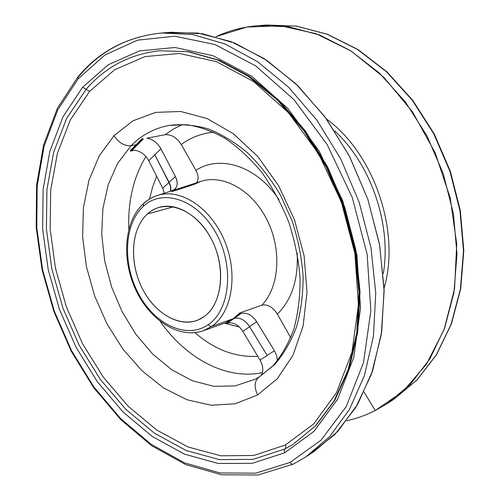 <?xml version="1.0" encoding="UTF-8"?>
<svg xmlns="http://www.w3.org/2000/svg" width="500" height="500" viewBox="0 0 500 500"><rect width="100%" height="100%" fill="white"/><g stroke="black" fill="none" stroke-linecap="round" stroke-linejoin="round"><path stroke-width="0.75" d="M170.656 191.188C171.238 188.475 170.712 185.512 169.094 182.306L154.806 154.794L168.919 182.512C170.494 185.675 170.994 188.594 170.419 191.262C170.994 188.594 170.494 185.675 168.919 182.512L162.706 188.206L164.312 193.244L162.706 188.206L148.775 160.725L160.938 148.769L175.406 176.519L169.094 182.306C170.712 185.512 171.238 188.475 170.656 191.188M172.556 190.425L174.969 189.056C177.825 186.05 177.969 181.875 175.406 176.519L169.094 182.306L154.806 154.794L160.938 148.769C157.45 142.769 152.762 139.244 146.881 138.188L165.156 134.7L173.588 128.95L182.719 124.456L173.588 128.95L165.156 134.7C171.331 134.294 176.7 137.569 181.262 144.525L195.925 170.394C198.65 175.594 198.806 179.744 196.4 182.856C198.806 179.744 198.65 175.594 195.925 170.394C219.731 154.362 257.269 166.006 279.137 199.969C257.269 166.006 219.731 154.362 195.925 170.394L181.262 144.525C190.794 137.463 201.6 133.344 213.675 132.181C201.6 133.344 190.794 137.463 181.262 144.525C176.7 137.569 171.331 134.294 165.156 134.7L146.881 138.188C152.762 139.244 157.45 142.769 160.938 148.769L175.406 176.519C178.519 183.469 177.569 188.106 172.556 190.425L171.163 191.025L172.556 190.425M143.45 138.837L131.95 150.356L134.8 150.238C140.712 151.237 145.369 154.738 148.775 160.725L162.706 188.206L168.919 182.512L154.806 154.794L148.775 160.725C145.369 154.738 140.712 151.237 134.8 150.238L130.406 151.125L142.244 138.606L130.181 150.712L136.163 144.706L131.088 145.7L117.65 163.344L108.175 184.737L102.85 208.837L101.725 234.587L104.706 260.994L111.625 287.081L122.194 311.894L136.062 334.538L152.775 354.119L171.769 369.787L192.381 380.756L213.806 386.319L235.119 385.913L255.294 379.175L235.119 385.913L213.806 386.319L192.381 380.756L171.769 369.787L152.775 354.119L136.062 334.538L122.194 311.894L111.625 287.081L104.706 260.994L101.725 234.587L102.85 208.837L108.175 184.737L117.65 163.344L131.088 145.7L136.163 144.706L142.475 139.025L136.163 144.706L130.406 151.125L134.8 150.238L130.856 150.575L131.95 150.356L143.45 138.837M257.5 377.981L256.619 378.387L257.5 377.981M262.462 372.606C226.1 380.35 185.819 358.15 160.225 321.431C185.819 358.15 226.1 380.35 262.462 372.606M128.825 229.181C127.75 201.531 133.444 177.306 145.894 156.512C133.444 177.306 127.75 201.531 128.825 229.181M259.15 377.013L274.781 364.469C283.781 353.988 291.05 341.4 296.606 326.7C300.988 311 303.156 294.106 303.113 276.031C301.725 257.619 298.081 239.325 292.188 221.144L280.569 195.356C271.056 179.3 260.169 165.219 247.913 153.119C235.138 142.413 221.938 134.344 208.306 128.906C194.719 125.056 181.594 123.9 168.938 125.431C154.275 128.256 141.656 135.013 131.088 145.7C124.45 146.188 118.775 142.831 114.062 135.625L133.069 120.756L155.6 112.394L180.7 111.469L207.138 118.562L233.388 133.763L257.787 156.562L278.644 185.8L294.462 219.688L304.125 255.975L307.013 292.225L303.106 326.044L292.906 355.375L277.35 378.669L257.656 394.944L235.162 403.781L211.194 405.244L186.975 399.75L163.6 387.981L141.981 370.775L122.881 349.056L106.938 323.794L94.656 295.994L86.444 266.675L82.619 236.887L83.419 207.725L88.956 180.325L99.231 155.881L114.062 135.625C118.775 142.831 124.45 146.188 131.088 145.7C141.656 135.013 154.275 128.256 168.938 125.431L186.5 124.688C198.95 126.463 211.725 130.963 224.831 138.181C237.862 147.019 250.15 158.381 261.694 172.262C272.481 187.394 281.519 204.05 288.806 222.231C294.856 240.894 298.612 259.619 300.075 278.4C300.163 296.762 298.069 313.744 293.781 329.331C288.387 343.756 281.488 355.875 273.075 365.7L259.15 377.013C254.35 380.863 253.856 386.844 257.656 394.944L235.162 403.781L211.194 405.244L186.975 399.75L163.6 387.981L141.981 370.775L122.881 349.056L106.938 323.794L94.656 295.994L86.444 266.675L82.619 236.887L83.419 207.725L88.956 180.325L99.231 155.881L114.062 135.625L133.069 120.756L155.6 112.394L180.7 111.469L207.138 118.562L233.388 133.763L257.787 156.562L278.644 185.8L294.462 219.688L304.125 255.975L307.013 292.225L303.106 326.044L292.906 355.375L277.35 378.669L257.656 394.944C253.856 386.844 254.35 380.863 259.15 377.013L255.294 379.175M267.213 355.513L260.006 360.031C263.369 366.188 263.694 371.463 260.975 375.856C263.694 371.463 263.369 366.188 260.006 360.031L242.831 331.337L249.662 326.75L242.831 331.337L260.006 360.031L267.213 355.513M277.456 360.675L276.675 355.7L274.45 350.781L267.131 355.375L249.55 326.562L256.694 321.763C252.013 314.962 246.819 312.206 241.125 313.494L240.225 313.812L239.75 312.962L261.875 305.181C267.544 303.975 272.706 306.956 277.369 314.125L290.731 337.713L277.369 314.125C291.875 299.725 298.469 279.312 297.15 252.887C298.469 279.312 291.875 299.725 277.369 314.125C272.706 306.956 267.544 303.975 261.875 305.181L239.75 312.962L233.144 318.725L241.125 313.494L227.312 323.15C233.056 321.825 238.231 324.556 242.831 331.337C238.231 324.556 233.056 321.825 227.312 323.15L234.288 318.319C239.931 317.2 245.019 319.95 249.55 326.562C245.019 319.95 239.931 317.2 234.288 318.325L241.125 313.494C246.819 312.206 252.013 314.962 256.694 321.763L274.45 350.781L256.694 321.763L249.55 326.562L267.131 355.375L274.45 350.781L276.675 355.7L277.456 360.675M225.706 322.725L226.175 323.562L233.144 318.725L225.706 322.725L226.175 323.562L233.144 318.725L225.706 322.725M257.775 356.306C235.438 357.562 214.525 349.688 195.037 332.675C214.525 349.688 235.438 357.562 257.775 356.306M149.556 199.037L152.506 187.288L156.644 176.25L152.506 187.288L149.556 199.037M157.213 195.538C152.256 197.169 147.794 199.794 143.837 203.425L143.306 203.738L143.231 206.45C123.844 224.237 122.456 264.325 138.844 294.363C154.956 324.6 186.769 339.794 208.388 324.55L209.938 326.131L211.725 326.369L209.938 326.131L208.388 324.55C230.275 309.819 234.513 265.381 215.581 232.319C196.962 199.025 162.325 188.194 143.231 206.45L143.306 203.738C147.4 199.975 152.037 197.244 157.213 195.538C179.85 187.794 210.531 207.231 224.444 240.606C238.562 273.863 232.106 312.538 211.725 326.369L233.144 318.725L211.725 326.369L203.238 330.775L211.725 326.369C232.106 312.538 238.562 273.863 224.444 240.606C210.531 207.231 179.85 187.794 157.213 195.538L200.863 181.406L193.769 184.544L171.875 191.594M200.863 181.406C222.956 173.962 252.181 190 267.062 219.931C282.094 249.762 279.312 287.275 261.875 305.181C279.312 287.275 282.094 249.762 267.062 219.931C252.181 190 222.956 173.962 200.863 181.406M143.231 206.45C123.844 224.237 122.456 264.325 138.844 294.363C154.956 324.6 186.769 339.794 208.388 324.55C230.275 309.819 234.513 265.381 215.581 232.319C196.962 199.025 162.325 188.194 143.231 206.45M204.044 316.675C185.387 330.106 157.562 317.113 143.431 290.656C129.05 264.381 130.387 229.288 147.387 213.981C164.131 198.269 194.094 207.969 210.125 236.737C226.419 265.294 222.931 303.675 204.044 316.675C220.694 305.025 225.919 273.463 214.631 246.081C203.506 218.619 178.644 201.806 159.637 207.231C155.081 208.487 151 210.738 147.387 213.981C131.337 228.469 129.081 260.75 141.337 286.525C153.419 312.394 178.525 328.075 198.025 320.031L204.044 316.675M173.612 206.794L147.387 213.981L173.612 206.794M387.281 403.556L393.888 399.231L416.9 380.069L436.325 354.85L451.125 324.188L460.406 289.044L463.488 250.75L460 210.925L449.956 171.356L433.781 133.881L412.244 100.194L386.444 71.731L357.656 49.544L327.219 34.275L296.45 26.144L266.525 25L296.45 26.144L327.219 34.275L357.656 49.544L386.444 71.731L412.244 100.194L433.781 133.881L449.956 171.356L460 210.925L463.488 250.75L460.406 289.044L451.125 324.188L436.325 354.85L416.9 380.069L393.888 399.231L417.044 379.95L436.562 354.631L451.419 323.894L460.719 288.738L463.812 250.475L460.344 210.719L450.331 171.238L434.181 133.844L412.681 100.219L386.887 71.787L358.069 49.6L327.55 34.306L296.637 26.15L266.525 25L258.65 25.6C243.406 26.837 229.181 30.538 215.969 36.688L246.819 27.069L280.6 25.787L315.9 33.638L350.988 50.944L383.888 77.387L412.581 111.956L435.175 152.875L450.188 197.8L456.725 244.006L454.556 288.731L444.144 329.456L426.494 364.162L403.006 391.438L375.244 410.525L387.281 403.556L410.369 384.306L429.844 358.919L444.675 328.013L453.95 292.55L456.987 253.881L453.413 213.637L443.244 173.644L426.9 135.75L405.188 101.681L379.194 72.888L350.213 50.45L319.606 35.006L288.688 26.769L258.65 25.6M346.7 420.8C356.5 418.6 366.012 415.175 375.244 410.525C366.012 415.175 356.5 418.6 346.7 420.8M364.094 392.062L375.244 410.525L364.094 392.062M384.081 288.15C400.706 231.619 374.175 153.65 326.512 119C374.175 153.65 400.706 231.619 384.081 288.15M334.75 130.975C371.175 164.656 391.619 224.725 383.306 273.637C391.619 224.725 371.175 164.656 334.75 130.975M309.925 454.113L334.656 434.663L355.575 407.819L371.469 374.156L381.269 334.725L384.144 291.081L379.656 245.194L367.837 199.306L349.212 155.731L324.775 116.631L295.875 83.806L264.056 58.544L230.925 41.562L197.975 33.056L166.513 32.731M293.431 464.012L305.825 456.919L329.55 436.731L349.456 409.438L364.406 375.625L373.419 336.319L375.737 293.031L370.969 247.631L359.169 202.256L340.844 159.1L316.925 120.225L288.681 87.331L257.562 61.688L225.087 44.013L192.669 34.525L161.556 33.006C127.731 36.488 100.194 50.925 78.931 76.306L78.019 76.756L78.081 78.919L78.019 76.756C99.456 51.131 127.306 36.55 161.556 33.006L192.669 34.525L225.087 44.013L257.562 61.688L288.681 87.331L316.925 120.225L340.844 159.1L359.169 202.256L370.969 247.631L375.737 293.031L373.419 336.319L364.406 375.625L349.456 409.438L329.55 436.731L305.825 456.919L293.275 464.1C292.106 464.506 291.038 463.95 290.081 462.438L321.044 440.175L346.269 406.519L363.506 362.594L370.85 310.706L367.137 254.256L352.238 197.425L327.188 144.6L294.062 99.744L255.637 65.831L214.919 44.525L174.75 36.2L137.487 40.175L104.875 55.019L78.081 78.919L57.737 109.938L44.112 146.194L37.188 185.95L36.781 227.638L42.606 269.837L54.325 311.25L71.531 350.637L93.769 386.775L120.5 418.413L151.05 444.231L184.562 462.869L219.913 472.95L255.675 473.162L290.081 462.438C291.038 463.95 292.106 464.506 293.275 464.1L293.431 464.012M161.556 33.006L171.444 32.25L202.475 33.737L234.762 43.087L267.075 60.531L297.987 85.85L326.012 118.312L349.712 156.694L367.837 199.306L379.469 244.125L384.106 289L381.7 331.819L372.644 370.737L357.688 404.269L337.806 431.381L314.125 451.481L305.825 456.919L293.275 464.1L258.069 475L221.575 474.775L185.625 464.55L151.656 445.7L120.75 419.637L93.737 387.731L71.275 351.3L53.906 311.594L42.075 269.837L36.188 227.275L36.587 185.2L43.581 145.019L57.375 108.294L78.019 76.756M78.081 78.919L57.737 109.938L44.112 146.194L37.188 185.95L36.781 227.638L42.606 269.837L54.325 311.25L71.531 350.637L93.769 386.775L120.5 418.413L151.05 444.231L184.562 462.869L219.913 472.95L255.675 473.162L290.081 462.438L321.044 440.175L346.269 406.519L363.506 362.594L370.85 310.706L367.137 254.256L352.238 197.425L327.188 144.6L294.062 99.744L255.637 65.831L214.919 44.525L174.75 36.2L137.487 40.175L104.875 55.019L78.081 78.919M284.744 452.788L252.131 463.325L218.1 463.444L184.356 454.094L152.287 436.481L122.994 411.912L97.319 381.688L75.95 347.075L59.425 309.3L48.2 269.569L42.663 229.1L43.137 189.175L49.894 151.181L63.081 116.638L82.662 87.212L108.369 64.7L139.531 50.9L175.012 47.488L213.131 55.738L251.65 76.231L287.925 108.544L319.156 151.075L342.788 201.031L356.906 254.75L360.538 308.144L353.781 357.331L337.681 399.119L313.975 431.319L284.744 452.788L252.131 463.325L218.1 463.444L184.356 454.094L152.287 436.481L122.994 411.912L97.319 381.688L75.95 347.075L59.425 309.3L48.2 269.569L42.663 229.1L43.137 189.175L49.894 151.181L63.081 116.638L82.662 87.212L86.125 89.312L66.737 118.225L53.656 152.219L46.925 189.638L46.4 228.988L51.825 268.881L62.888 308.056L79.188 345.288L100.281 379.381L125.625 409.125L154.544 433.269L186.188 450.525L219.45 459.619L252.969 459.381L285.062 448.881C284.044 449.744 283.938 451.044 284.744 452.788C283.938 451.044 284.044 449.744 285.062 448.881L293.106 444.294L315.581 425.819L334.45 400.581L348.65 369.15L357.238 332.531L359.519 292.131L355.138 249.744L344.137 207.369L327.006 167.087L304.619 130.825L278.169 100.206L249.025 76.431L218.6 60.188L188.256 51.7L159.175 50.769C129.569 54.3 105.225 67.15 86.125 89.312L82.662 87.212L108.369 64.7L139.531 50.9L175.012 47.488L213.131 55.738L251.65 76.231L287.925 108.544L319.156 151.075L342.788 201.031L356.906 254.75L360.538 308.144L353.781 357.331L337.681 399.119L313.975 431.319L284.744 452.788M285.375 445C286.188 446.725 286.081 448.019 285.062 448.881L293.106 444.294L315.331 426.012L334.044 400.956L348.162 369.65L356.719 333.05L358.981 292.6L354.569 250.094L343.531 207.581L326.344 167.156L303.906 130.787L277.438 100.113L248.337 76.338L218.05 60.138L187.938 51.694L159.175 50.769C129.569 54.3 105.225 67.15 86.125 89.312L89.575 91.406L114.669 69.75L145 56.581L179.438 53.475L216.337 61.612L253.538 81.512L288.506 112.731L318.569 153.713L341.3 201.8L354.894 253.481L358.413 304.9L351.944 352.344L336.463 392.762L313.612 424.025L285.375 445L253.8 455.45L220.794 455.806L188.006 446.969L156.8 430.062L128.262 406.344L103.244 377.075L82.425 343.5L66.344 306.806L55.45 268.194L50.131 228.875L50.706 190.106L57.419 153.256L70.388 119.812L89.575 91.406L86.125 89.312L66.737 118.225L53.656 152.219L46.925 189.638L46.4 228.988L51.825 268.881L62.888 308.056L79.188 345.288L100.281 379.381L125.625 409.125L154.544 433.269L186.188 450.525L219.45 459.619L252.969 459.381L285.062 448.881C286.081 448.019 286.188 446.725 285.375 445L313.612 424.025L336.463 392.762L351.944 352.344L358.413 304.9L354.894 253.481L341.3 201.8L318.569 153.713L288.506 112.731L253.538 81.512L216.337 61.612L179.438 53.475L145 56.581L114.669 69.75L89.575 91.406L70.388 119.812L57.419 153.256L50.706 190.106L50.131 228.875L55.45 268.194L66.344 306.806L82.425 343.5L103.244 377.075L128.262 406.344L156.8 430.062L188.006 446.969L220.794 455.806L253.8 455.45L285.375 445M233.144 318.725L240.225 313.812L239.75 312.962L233.144 318.725M224.406 323.212L239.381 327L224.406 323.212M225.719 322.744L203.238 330.775C178.713 339.319 149.469 319.781 135.594 289.5C121.562 259.231 124.031 221.65 143.306 203.738M293.106 444.294L315.825 425.625L334.85 400.213L349.125 368.675L357.75 332.025L360.056 291.681L355.706 249.4L344.75 207.169L327.669 167.019L305.325 130.856L278.888 100.294L249.7 76.519L219.144 60.231L188.569 51.7L159.175 50.769"/></g></svg>
